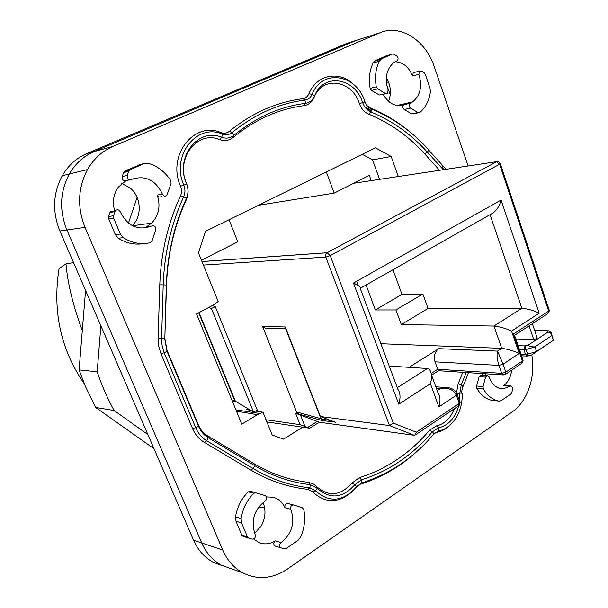 <?xml version="1.0" encoding="UTF-8"?>
<svg xmlns="http://www.w3.org/2000/svg" width="608" height="608" viewBox="0 0 608 608"><rect width="100%" height="100%" fill="white"/><g stroke="black" fill="none" stroke-linecap="round" stroke-linejoin="round"><path stroke-width="0.91" d="M73.553 262.618L65.96 263.872L59.022 268.766C52.379 311.494 60.808 349.836 84.299 383.8M65.96 263.872C67.724 283.738 73.173 305.976 82.3 330.592M302.655 427.188L283.564 439.143L272.194 435.024L262.975 412.232L257.42 414.694L241.786 424.141L196.544 313.941L212.944 305.216L218.158 301.522L198.497 252.958L205.481 231.329L375.47 147.828L391.172 156.476L398.324 176.548M262.975 412.232L255.512 411.054M250.58 410.271L246.156 409.564L247.775 408.599M236.124 401.675L232.332 401.105L233.457 400.436M219.655 139.604C197.44 129.975 175.286 158.46 186.512 183.403L186.557 183.852C174.587 157.396 198.254 126.988 221.768 137.309L222.467 134.102C196.696 122.725 170.643 156.081 183.814 185.144L180.561 186.208C166.698 155.686 194.119 120.68 221.168 132.65C224.177 133.699 226.898 133.266 229.33 131.351C252.084 112.852 276.587 101.977 302.845 98.709L304.973 100.107L305.497 103.33C279.908 106.582 256.052 117.26 233.913 135.348C230.303 138.198 226.26 138.852 221.768 137.309L219.655 139.604C224.679 141.322 229.208 140.577 233.244 137.385C255.109 119.502 278.684 108.931 303.985 105.678C308.552 104.948 311.912 102.212 314.062 97.478L314.503 96.003C323.6 72.458 354.89 77.49 362.619 102.592L359.396 103.649C361.334 108.809 364.42 112.305 368.653 114.137L370.88 111.971C367.095 110.329 364.344 107.198 362.619 102.592L364.891 101.566C356.455 74.077 322.149 68.453 312.132 94.301L314.511 96.003C312.588 100.236 309.586 102.676 305.497 103.33L303.985 105.678M180.561 186.208C181.868 189.605 181.83 192.896 180.439 196.08L183.669 196.81C185.311 193.048 185.356 189.156 183.814 185.144L186.565 183.852C188.503 188.898 188.442 193.792 186.382 198.527L186.306 199.804C188.609 194.514 188.678 189.042 186.512 183.403M186.306 199.804C174.207 226.153 167.603 254.615 166.501 285.182L164.829 338.291L167.01 350.284L198.383 424.931C200.42 429.658 203.444 433.261 207.472 435.723L253.764 463.539C271.449 474.035 289.788 480.305 308.765 482.357L310.331 484.629L317.254 488.27L316.502 486.438L314.047 484.295L308.765 482.357M316.502 486.438C328.54 497.116 340.374 495.984 352.002 483.041L354.92 484.622L361.517 479.788L359.389 477.637L352.002 483.041M359.389 477.637C386.726 469.049 410.126 453.234 429.59 430.206L432.432 431.726L438.664 427.85L436.567 425.874L429.59 430.206M436.567 425.874C444.676 423.974 450.612 418.251 454.366 408.713M459.587 401.067L459.815 393.361L461.259 384.841L458.151 383.868L456.502 392.783M458.151 383.868L462.787 372.301M368.653 114.137C389.85 122.824 408.492 136.04 424.604 153.786L439.622 170.331M359.396 103.649C352.032 79.99 322.666 75.316 314.062 97.478M257.503 411.365L257.062 410.286M236.466 411.19L257.42 414.694M326.336 171.965L334.187 193.116L369.322 175.362L371.23 180.629M334.187 193.116L258.484 205.291M201.43 260.201L237.774 241.832L229.041 219.754M362.277 154.31L372.56 159.896L391.172 156.476M372.56 159.896L379.574 179.368M166.501 285.182L166.311 285.023C167.428 254.053 174.116 225.218 186.382 198.527L183.669 196.81C171.167 223.972 164.342 253.323 163.202 284.863L159.775 284.825C160.93 253.034 167.816 223.455 180.439 196.08M159.775 284.825L158.088 338.124L164.631 338.314L166.995 351.272L198.466 426.155C200.663 431.262 203.938 435.146 208.286 437.798L254.684 465.644C272.589 476.246 291.141 482.577 310.331 484.629L309.89 487.836L307.8 489.311C288.116 487.259 269.07 480.822 250.678 469.999L253.262 468.624L254.684 465.644L253.764 463.539M164.829 338.291L166.311 285.023L163.202 284.863L161.523 340.389L162.283 346.765L164.183 352.8L160.922 353.59L158.68 346.066L158.088 338.124M160.922 353.59L192.485 428.42L195.746 427.758L198.466 426.155L198.383 424.931M167.01 350.284L166.995 351.272L164.183 352.8L195.746 427.758C198.223 433.496 201.902 437.859 206.788 440.838L204.227 442.297C199.036 439.136 195.122 434.507 192.485 428.42M204.227 442.297L250.678 469.999M352.564 491.294C338.762 503.546 325.394 503.698 312.459 491.743L307.8 489.311M418.722 449.814C401.516 465.948 382.029 477.417 360.27 484.219L357.382 485.83M449.897 425.258C446.036 428.982 441.75 431.323 437.023 432.273L434.203 433.58M462.855 385.639L461.381 393.247M428.929 150.32L446.128 169.351M424.604 153.786L427.394 152.144L428.822 149.91C412.315 131.64 393.186 118.005 371.435 109.007L369.862 107.722C385.48 114.122 399.844 123.029 412.946 134.452M369.862 107.722L366.715 105.48L364.481 101.855M353.081 84.041C338.778 70.338 316.593 74.716 308.91 93.792C307.618 96.642 305.588 98.276 302.845 98.709M361.722 38.623L346.932 43.343L86.792 153.566L94.065 151.59L356.106 40.417L94.065 151.59L112.814 146.498C102.144 151.134 93.7 158.825 87.499 169.571C77.885 187.895 77.064 207.161 85.044 227.377L222.703 550.027C227.248 560.386 233.951 568.009 242.82 572.888C257.762 580.192 272.68 578.884 287.584 568.966L512.172 411.912C527.478 401.508 535.899 376.618 531.787 354.905M112.814 146.498L379.628 32.916C400.11 23.674 425.782 40.288 434.294 66.751L468.145 166.037M504.739 385.495L503.584 385.776C508.098 382.242 510.796 377.036 511.655 370.166M481.232 374.992L479.119 376.694L476.596 386.027L476.854 388.383C480.829 395.101 485.967 399.129 492.26 400.459L492.944 400.52M481.87 373.54L482.22 375.06M383.215 94.453C388.862 103.915 395.831 107.297 404.115 104.606L403.826 104.758C402.45 106.37 402.58 107.958 404.214 109.516L411.745 113.901L418.661 112.769M379.324 95.008L371.503 90.448L370.15 88.38C368.532 79.093 369.497 70.634 373.054 62.989L375.448 60.557L381.596 58.786L392.289 54.066L393.908 54.218L396.72 55.944C398.331 57.464 398.514 59.044 397.26 60.678L393.262 63.019C386.27 69.722 384.552 78.736 388.117 90.068L387.425 93.412L379.324 95.008L386.164 93.723M375.448 60.557L386.506 55.746M414.375 72.413L413.242 72.709L412.574 75.962C408.743 66.857 402.922 62.122 395.109 61.758M149.568 226.951L146.748 226.594L151.574 223.159C158.886 215.384 160.778 206.021 157.244 195.062C158.407 197.144 159.858 197.554 161.614 196.293M118.286 238.23L123.264 237.637L120.323 234.05L115.368 234.673L118.286 238.23C126.342 243.329 134.778 245.115 143.587 243.588M115.368 234.673L108.726 218.888L108.627 216.516L110.01 212.458L114.935 211.652L113.544 215.749L108.627 216.516M114.008 210.984L110.489 211.561L110.01 212.458M141.178 164.251L125.028 170.909L123.584 172.543L122.216 176.548C121.988 179.694 123.287 181.04 126.114 180.591L118.279 187.173C113.407 194.195 112.206 202.092 114.692 210.877M293.451 504.906L287.804 503.5C285.433 503.629 284.498 505.05 285 507.764C282.424 502.216 278.479 498.704 273.159 497.222L266.524 496.926M276.648 546.524L275.181 546.068C273.319 544.555 273.334 542.83 275.219 540.877C269.868 544.13 264.495 544.73 259.114 542.655L253.658 539.007M244.826 536.902L243.018 536.34L241.802 535.086L235.988 521.261L235.509 516.937C237.211 506.935 241.452 498.583 248.224 491.887L253.855 493.27C247.053 500.027 242.797 508.44 241.087 518.518L235.509 516.937M250.526 491.264L248.224 491.887M86.792 153.566C76.448 158.042 68.271 165.422 62.267 175.72L69.32 174.002C75.377 163.582 83.623 156.112 94.065 151.59C83.623 156.112 75.377 163.582 69.32 174.002C59.918 191.763 59.12 210.429 66.91 229.991L85.044 227.377M62.267 175.72C52.957 193.268 52.166 211.69 59.888 231.002L193.58 540.238L201.734 542.982L66.91 229.991C59.12 210.429 59.918 191.763 69.32 174.002L87.499 169.571M193.58 540.238C198.003 550.194 204.539 557.544 213.18 562.271L221.479 565.242C212.77 560.47 206.188 553.052 201.734 542.982C206.188 553.052 212.77 560.47 221.479 565.242L242.82 572.888M480.837 374.969L487.312 375.402L489.098 376.861C491.994 384.758 496.713 388.748 503.242 388.831L510.933 385.958L511.89 386.278L512.734 388.892L511.776 392.593L510.826 394.052L501.57 400.414L499.51 401.12L492.26 400.459M485.002 375.242L485.526 373.776M476.854 388.383L483.322 388.9C487.304 395.664 492.45 399.714 498.765 401.06M483.322 388.9L483.064 386.536L476.596 386.027M487.312 375.402L485.587 377.135L483.064 386.536M364.808 106.917L371.632 110.648M385.487 93.48L377.644 88.882L376.284 86.792C374.657 77.444 375.63 68.924 379.194 61.233L381.596 58.786M388.55 101.376C391.59 93.358 390.845 85.416 386.316 77.55M410.362 103.162L412.741 101.863C420.402 95.395 422.438 86.222 418.851 74.336L419.52 71.06L421.382 71.022L424.103 72.686L425.25 74.214L430 88.046L430.396 92.066C429.028 100.761 425.547 107.532 419.946 112.396L418.023 112.533L410.468 108.11C408.827 106.537 408.698 104.941 410.073 103.322L404.115 104.606M132.194 225.621C142.264 216.425 141.345 197.25 130.37 188.168L121.798 183.418M123.264 237.637C131.852 243.063 140.798 244.773 150.092 242.759L152.038 240.905L155.701 229.854C155.929 226.723 154.66 225.416 151.878 225.925C138.206 231.086 127.657 226.358 120.232 211.759C118.894 209.509 117.283 209.175 115.421 210.756L114.935 211.652M120.323 234.05L113.643 218.135L113.544 215.749M157.244 195.062L162.435 194.142C155.405 179.664 144.97 174.8 131.138 179.542C128.288 179.983 126.981 178.623 127.216 175.454L128.584 171.418L130.044 169.776L125.028 170.909M162.435 194.142C163.598 196.232 165.064 196.65 166.828 195.381L171.084 183.411L170.719 180.546C165.072 171.851 157.586 166.106 148.261 163.309L144.073 163.582L130.044 169.776M254.623 533.398L261.265 525.928C265.506 518.092 266.106 510.272 263.074 502.474M290.799 509.238C290.297 506.51 291.232 505.073 293.611 504.944L302.351 507.809L303.825 509.641C305.588 518.92 304.532 528.071 300.656 537.092L298.019 540.352L286.117 548.53L284.293 548.872L280.934 547.846C279.072 546.318 279.087 544.578 280.972 542.61C291.946 533.854 295.222 522.728 290.799 509.238L285 507.764M250.39 491.226L265.156 495.596C267.208 497.108 267.254 498.887 265.286 500.939C253.984 509.633 250.618 520.904 255.178 534.736C255.687 537.594 254.668 539.068 252.13 539.136L248.626 538.072L247.41 536.803L241.802 535.086M241.087 518.518L241.566 522.88L247.41 536.803M256.036 492.609L253.855 493.27M154.014 448.727L95.684 407.459L85.424 386.498L79.108 369.884L85.568 290.404M264.579 507.49L258.423 507.33M147.896 434.576L114.129 410.514C107.396 398.331 101.749 385.419 97.181 371.777L79.108 369.884M95.684 407.459L114.129 410.514M97.181 371.777L100.882 325.827M231.914 400.094L235.387 401.234L253.536 412.026L211.402 308.461L208.719 307.458M212.268 305.573L215.293 306.675L257.298 410.172L253.536 412.026M215.293 306.675L211.402 308.461M441.704 164.456L443.536 169.738M222.703 550.027L201.734 542.982L66.91 229.991L59.888 231.002M371.45 111.135L365.362 107.662M399.585 105.632L399.828 104.842M134.52 226.7L134.953 225.416M213.18 562.271L222.703 565.873M386.627 84.58L390.245 94.871M128.44 223.144L137.089 197.418M388.504 81.882L386.346 82.445M266.008 419.74L300.109 424.673L309.753 428.23L266.889 421.922M300.109 424.673L295.572 413.258L297.16 413.463L262.595 326.466L285.266 326.952L285.927 328.624M201.97 261.531L327.142 252.708L330.212 255.634L325.827 257.1L389.492 425.554L320.416 416.51L319.747 415.591M295.572 413.258L319.306 422.21L309.905 428.131M415.72 434.712L458.516 405.924L459.268 403.385L416.336 432.22L414.755 435.358L319.299 422.218M320.355 416.51L321.237 418.752L296.56 411.95L298.794 414.086L297.16 413.463M431.285 373.396L437.722 369.261L438.642 370.728L503.264 374.931M457.193 394.417L459.891 401.911L459.268 403.385L456.334 395.268L438.877 406.889L430.411 383.709L398.795 404.206L353.468 283.054L501.076 200.055L539.152 313.219L511.541 331.117L519.217 353.43L503.067 364.169L505.833 372.111L501.729 373.327L498.955 365.4C497.093 359.488 496.607 354.722 497.511 351.097L503.067 364.169L498.955 365.4L435.024 361.836L437.722 369.261L501.729 373.327L503.865 374.969L504.99 374.65L505.833 372.111L522.416 360.977L513.198 334.164L548.674 311.076L547.709 313.698L514.68 335.236M505.81 374.095L521.542 363.516L522.941 359.708L514.604 335.418L513.198 334.164M531.658 354.966L528.39 355.938L527.6 354.16L536.537 351.492L531.726 354.943L553.402 340.26L536.537 351.492L534.956 346.856L551.699 335.677C551.365 333.192 550.02 332.036 547.671 332.211L547.466 331.026L548.348 330.775L551.099 332.409L553.402 340.26M285.57 328.525L265.696 328.153L263.614 327.568L262.595 326.466M414.436 435.358L389.492 425.554L393.346 423.13L416.336 432.22M201.985 261.569L327.058 252.761L496.592 161.751L327.142 252.708L325.713 254.6L325.827 257.1L203.406 265.08M298.794 414.086L322.24 420.561L335.054 422.142M322.24 420.561L321.381 419.216L330.661 420.455M321.237 418.752L321.381 419.216M435.024 361.836C433.504 356.212 434.72 351.827 438.68 348.673L409.1 367.323M528.322 355.961L527.668 356.098L525.548 354.479L527.6 354.16L526.019 349.539L534.956 346.856C530.731 346.94 528.641 346.256 528.694 344.812L547.671 332.211M553.242 340.275L551.099 332.409M438.877 406.889C440.633 400.862 440.291 396.059 437.859 392.479L431.467 374.9M430.411 383.709C432.174 377.682 431.855 372.909 429.446 369.398L427.424 368.486L389.226 366.062M398.795 404.206C400.68 397.86 400.376 392.897 397.883 389.295L360.339 288.656M353.468 283.054C358.735 285.464 361.023 287.333 360.331 288.656M501.076 200.055C499.252 207.153 495.634 211.979 490.23 214.533L360.673 288.055M539.152 313.219C534.044 310.597 528.276 308.932 521.846 308.241L428.055 308.438L401.303 324.558L493.962 326.032L501.706 348.346L497.511 351.097L438.68 348.673M511.541 331.117C506.251 328.502 500.392 326.808 493.962 326.032L521.846 308.241L490.04 214.647M519.217 353.43C513.973 350.907 508.144 349.22 501.706 348.346L380.889 343.718M393.346 423.13L330.212 255.634L499.609 164.259L496.592 161.751L498.492 161.675L500.24 163.453L499.609 164.259L548.674 311.076L549.176 309.966L500.338 163.757M456.988 393.824L456.334 395.268C453.591 389.66 448.263 387.418 440.352 388.542L445.428 387.554L448.187 387.699M515.812 338.937L533.657 339.34C536.043 338.983 537.176 338.39 537.039 337.546L532.357 323.707M519.498 349.684L526.019 349.539L525 345.922L523.959 349.858L525.548 354.479L521.079 354.282M392.988 269.716L401.979 294.378L422.856 293.998L428.055 308.438M401.303 324.558L395.937 309.943L375.349 309.951L366.077 284.985M358.234 285.631L356.607 281.284M401.979 294.378L375.349 309.951M422.856 293.998L395.937 309.943M235.927 409.868L260.695 413.615M221.168 132.65L222.467 134.102C226.024 135.333 229.239 134.816 232.112 132.559L233.913 135.348L233.244 137.385M207.472 435.723L208.286 437.798L206.788 440.838L253.262 468.624C271.487 479.385 290.366 485.792 309.89 487.836L315.385 490.724C329.445 503.128 343.208 501.775 356.698 486.666L354.92 484.622C342.6 498.385 330.045 499.601 317.254 488.27L315.385 490.724L312.459 491.743M361.927 482.828L361.517 479.788C389.143 471.063 412.779 455.035 432.432 431.726L433.937 433.884C413.995 457.588 389.994 473.906 361.927 482.828L356.729 486.62M433.937 433.884L438.87 430.798L438.664 427.85C448.491 425.372 455.164 418.046 458.675 405.893M456.806 393.399L462.042 392.996C463.478 410.544 452.679 428.465 438.87 430.798M468.54 372.674L463.182 386.247L461.259 384.841L466.169 372.522M364.906 101.604C366.274 105.237 368.448 107.707 371.435 109.007L370.88 111.971C392.297 120.787 411.13 134.178 427.394 152.144L443.354 169.769M229.33 131.351L232.112 132.559C254.653 114.19 278.943 103.368 304.973 100.107C308.218 99.598 310.604 97.66 312.132 94.301L308.91 93.792M356.106 40.417L379.628 32.916M503.584 385.776L510.12 386.27M479.119 376.694L485.587 377.135M371.503 90.448L377.644 88.882M370.15 88.38L376.284 86.792M373.054 62.989L379.194 61.233M392.289 54.066L386.103 55.868M412.574 75.962L418.851 74.336M411.745 113.901L418.023 112.533M410.468 108.11L404.214 109.516M113.643 218.135L108.726 218.888M126.114 180.591L129.93 179.793M122.216 176.548L127.216 175.454M128.584 171.418L123.584 172.543M138.981 164.76L144.073 163.582M281.094 547.899L275.34 546.128M280.972 542.61L275.219 540.877M248.816 538.133L243.2 536.408M241.566 522.88L235.988 521.261M199.059 312.603L235.387 401.234M285.266 326.952L320.416 416.51L335.791 422.4M317.619 421.23L308.02 427.264M304.866 426.086L300.337 414.671M497.412 161.553L353.674 183.266M427.424 368.486L397.298 387.706M436.316 388.2L440.352 388.542L437.19 390.61M533.657 339.34L529.074 325.842M518.122 345.686L525 345.922L528.694 344.812M547.466 331.026L534.744 330.775M500.392 388.603L503.242 388.831M504.397 385.472L510.933 385.958M397.009 105.496L412.741 101.863M374.422 61.195L380.578 59.424M419.52 71.06L413.242 72.709M410.073 103.322L403.826 104.758M132.445 225.75L151.574 223.159M110.489 211.561L115.421 210.756M128.98 170.65L123.971 171.775M293.611 504.944L287.804 503.5M280.934 547.846L275.181 546.068M248.626 538.072L243.018 536.34M198.725 312.778L234.886 400.968M431.566 375.182L438.49 370.72M527.068 356.075L521.611 355.832M285.198 327.568L320.059 416.381M335.464 422.294L320.279 416.48M459.39 405.202L460.089 402.587M522.485 362.74L523.108 360.308M435.784 386.756L445.428 387.554C451.014 387.456 454.868 389.546 456.973 393.809M548.348 330.775L534.652 330.509M548.705 312.892L549.32 310.49"/></g></svg>
